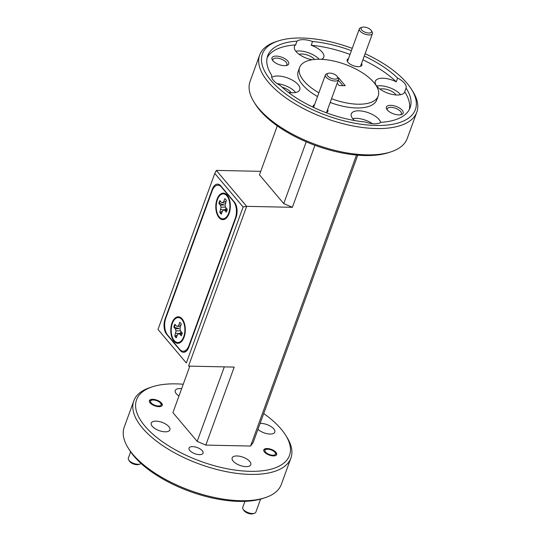 <?xml version="1.0" encoding="UTF-8"?>
<svg xmlns="http://www.w3.org/2000/svg" width="541" height="541" viewBox="0 0 541 541"><rect width="100%" height="100%" fill="white"/><g stroke="black" fill="none" stroke-linecap="round" stroke-linejoin="round"><path stroke-width="0.81" d="M329.841 73.116A5.572 2.462 20 0 0 328.225 73.319A5.572 2.462 20 0 0 328.299 76.612A5.572 2.462 20 0 0 334.899 79.108A5.572 2.462 20 0 0 337.341 76.633A5.572 2.462 20 0 0 329.841 73.116M337.341 76.633L338.159 77.938A6.965 3.077 -160 0 1 338.49 79.669A6.965 3.077 -160 0 1 335.102 81.035A6.965 3.077 -160 0 1 328.11 78.83A6.965 3.077 -160 0 1 325.398 74.908A6.965 3.077 -160 0 1 326.757 73.792L328.225 73.319M363.795 27.05A5.572 2.462 20 0 0 362.179 27.246A5.572 2.462 20 0 0 362.254 30.539A5.572 2.462 20 0 0 368.854 33.042A5.572 2.462 20 0 0 371.295 30.567A5.572 2.462 20 0 0 363.795 27.05M371.295 30.567L372.113 31.872A6.965 3.077 -160 0 1 372.445 33.603A6.965 3.077 -160 0 1 369.057 34.962A6.965 3.077 -160 0 1 362.064 32.764A6.965 3.077 -160 0 1 359.352 28.835A6.965 3.077 -160 0 1 360.719 27.726L362.179 27.246M254.473 513.274L253.005 513.754A5.572 2.462 -160 0 1 251.389 513.95A5.572 2.462 -160 0 1 243.89 510.433L243.071 509.128A6.965 3.077 20 0 0 252.451 513.524A6.965 3.077 20 0 0 254.473 513.274A6.965 3.077 20 0 0 255.839 512.165L260.586 499.12M244.945 501.358L242.74 507.397A6.965 3.077 20 0 0 243.071 509.128M267.714 449.219A5.572 2.462 20 0 0 266.098 449.415A5.572 2.462 20 0 0 266.172 452.716A5.572 2.462 20 0 0 272.772 455.211A5.572 2.462 20 0 0 275.213 452.736A5.572 2.462 20 0 0 267.714 449.219M140.051 464.043L138.591 464.523A5.572 2.462 -160 0 1 136.974 464.719A5.572 2.462 -160 0 1 129.468 461.202L128.657 459.897A6.965 3.077 20 0 0 138.036 464.293A6.965 3.077 20 0 0 140.051 464.043A6.965 3.077 20 0 0 141.059 463.481M130.631 451.823L128.325 458.166A6.965 3.077 20 0 0 128.657 459.897M153.292 399.988A5.572 2.462 20 0 0 151.676 400.184A5.572 2.462 20 0 0 151.757 403.478A5.572 2.462 20 0 0 158.351 405.98A5.572 2.462 20 0 0 160.799 403.505A5.572 2.462 20 0 0 153.292 399.988M183.71 336.766A12.484 6.837 91.2 0 1 181.715 340.404A12.484 6.837 91.2 0 1 173.147 338.997A12.484 6.837 91.2 0 1 172.383 323.349A12.484 6.837 91.2 0 1 182.155 319.873A12.484 6.837 91.2 0 1 183.71 336.766M175.311 328.82L179.125 328.617L173.837 327.082L175.311 328.82L176.062 330.855L174.79 336.042A8.325 4.558 -88.8 0 0 176.298 337.827L177.299 335.089L178.435 333.669L179.768 334.101L181.235 335.846A8.325 4.558 -88.8 0 0 182.256 333.04L180.789 331.295L180.038 329.259L180.309 326.811L176.332 326.013L174.858 324.275A8.325 4.558 -88.8 0 0 174.27 325.587A8.325 4.558 -88.8 0 0 173.837 327.082M174.317 327.041A8.325 4.558 91.2 0 1 174.743 325.594A8.325 4.558 91.2 0 1 175.156 324.62M172.031 322.93A13.261 7.263 -88.8 0 0 172.836 339.559A13.261 7.263 -88.8 0 0 181.945 341.053A13.261 7.263 -88.8 0 0 184.068 337.185A13.261 7.263 -88.8 0 0 182.412 319.237A13.261 7.263 -88.8 0 0 172.031 322.93M217.049 199.25A13.261 7.263 -88.8 0 0 217.854 215.873A13.261 7.263 -88.8 0 0 226.963 217.374A13.261 7.263 -88.8 0 0 229.086 213.506A13.261 7.263 -88.8 0 0 227.43 195.558A13.261 7.263 -88.8 0 0 217.049 199.25M192.664 446.623A7.466 3.3 -160 0 1 200.163 448.983A7.466 3.3 -160 0 1 203.071 453.189A7.466 3.3 -160 0 1 199.446 454.65A7.466 3.3 -160 0 1 191.947 452.29A7.466 3.3 -160 0 1 189.039 448.076A7.466 3.3 -160 0 1 192.664 446.623M152.711 399.299A6.857 3.03 -160 0 1 159.595 401.469A6.857 3.03 -160 0 1 162.266 405.331A6.857 3.03 -160 0 1 158.932 406.67A6.857 3.03 -160 0 1 152.048 404.499A6.857 3.03 -160 0 1 149.384 400.638A6.857 3.03 -160 0 1 152.711 399.299M267.132 448.53A6.857 3.03 -160 0 1 274.017 450.7A6.857 3.03 -160 0 1 276.681 454.562A6.857 3.03 -160 0 1 273.354 455.901A6.857 3.03 -160 0 1 266.47 453.73A6.857 3.03 -160 0 1 263.798 449.869A6.857 3.03 -160 0 1 267.132 448.53M156.072 421.148A9.921 4.382 -160 0 1 166.033 424.286A9.921 4.382 -160 0 1 169.894 429.872A9.921 4.382 -160 0 1 165.079 431.813A9.921 4.382 -160 0 1 155.118 428.675A9.921 4.382 -160 0 1 151.25 423.089A9.921 4.382 -160 0 1 156.072 421.148M178.97 395.998A9.921 4.382 -160 0 1 175.264 390.514A9.921 4.382 -160 0 1 180.085 388.573A9.921 4.382 -160 0 1 181.627 388.688M260.126 423.4A9.921 4.382 -160 0 1 260.992 423.387A9.921 4.382 -160 0 1 270.953 426.524A9.921 4.382 -160 0 1 274.814 432.11A9.921 4.382 -160 0 1 269.993 434.051A9.921 4.382 -160 0 1 257.962 429.344M236.978 455.962A9.921 4.382 -160 0 1 246.939 459.099A9.921 4.382 -160 0 1 250.801 464.685A9.921 4.382 -160 0 1 245.979 466.626A9.921 4.382 -160 0 1 236.018 463.488A9.921 4.382 -160 0 1 232.157 457.902A9.921 4.382 -160 0 1 236.978 455.962M284.383 65.677A8.92 3.936 20 0 0 286.967 65.36A8.92 3.936 20 0 0 286.845 60.092A8.92 3.936 20 0 0 276.289 56.095A8.92 3.936 20 0 0 272.38 60.051A8.92 3.936 20 0 0 284.383 65.677M286.101 65.569A7.466 3.3 20 0 0 286.913 64.663A7.466 3.3 20 0 0 284.005 60.457A7.466 3.3 20 0 0 276.505 58.097A7.466 3.3 20 0 0 272.874 59.557A7.466 3.3 20 0 0 272.914 60.768M398.798 114.908A8.92 3.936 20 0 0 401.388 114.597A8.92 3.936 20 0 0 401.26 109.323A8.92 3.936 20 0 0 390.71 105.326A8.92 3.936 20 0 0 386.795 109.282A8.92 3.936 20 0 0 398.798 114.908M400.516 114.8A7.466 3.3 20 0 0 401.327 113.894A7.466 3.3 20 0 0 398.419 109.688A7.466 3.3 20 0 0 390.92 107.328A7.466 3.3 20 0 0 387.288 108.788A7.466 3.3 20 0 0 387.329 110.006M325.844 112.589A7.804 3.442 20 0 0 326.372 112.454A7.804 3.442 20 0 0 327.643 109.465M348.505 58.631A7.804 3.442 20 0 0 347.559 61.742A7.804 3.442 20 0 0 358.061 66.665A7.804 3.442 20 0 0 360.326 66.387A7.804 3.442 20 0 0 361.598 63.392M291.132 92.721A9.921 4.382 20 0 0 282.172 87.25M288.346 92.376A15.608 6.891 20 0 0 292.167 92.768A15.608 6.891 20 0 0 299.755 89.725A15.608 6.891 20 0 0 293.675 80.934A15.608 6.891 20 0 0 278.006 75.997A15.608 6.891 20 0 0 271.738 77.397M295.656 92.491A15.608 6.891 20 0 0 277.202 83.639M380.708 122.428A15.608 6.891 20 0 0 358.913 110.81A15.608 6.891 20 0 0 351.325 113.86A15.608 6.891 20 0 0 354.538 120.535M351.4 50.678A75.794 33.468 20 0 0 312.576 41.488A15.608 6.891 20 0 0 303.386 39.662A15.608 6.891 20 0 0 296.995 41.157A75.794 33.468 20 0 0 267.687 55.818A75.794 33.468 20 0 0 271.751 75.395A15.608 6.891 20 0 0 280.204 85.404A75.794 33.468 20 0 0 365.256 122.002A15.608 6.891 20 0 0 374.44 123.821A15.608 6.891 20 0 0 380.83 122.334A75.794 33.468 20 0 0 410.139 107.666A75.794 33.468 20 0 0 406.075 88.088A15.608 6.891 20 0 0 397.621 78.08A75.794 33.468 20 0 0 364.269 56.068M372.512 123.7A15.608 6.891 20 0 0 356.174 118.33A15.608 6.891 20 0 0 352.685 118.614M396.053 94.959A9.921 4.382 20 0 0 382.764 88.812A9.921 4.382 20 0 0 380.012 89.123M397.621 78.08L396.255 81.84A15.608 6.891 20 0 0 382.92 78.235A15.608 6.891 20 0 0 375.339 81.285A15.608 6.891 20 0 0 381.412 90.076A15.608 6.891 20 0 0 397.08 95.006A15.608 6.891 20 0 0 404.668 91.956A15.608 6.891 20 0 0 404.702 91.848L406.075 88.088M400.577 94.729A15.608 6.891 20 0 0 380.188 85.755A15.608 6.891 20 0 0 376.698 86.033M314.612 59.449A9.921 4.382 20 0 0 301.858 53.999A9.921 4.382 20 0 0 299.105 54.31M312.576 41.488L311.203 45.248A15.608 6.891 20 0 1 323.761 57.15A15.608 6.891 20 0 1 321.496 59.334M319.122 59.267A15.608 6.891 20 0 0 299.281 50.942A15.608 6.891 20 0 0 295.792 51.226M331.565 98.699A41.799 18.455 20 0 0 357.878 104.203A41.799 18.455 20 0 0 378.193 96.041A41.799 18.455 20 0 0 361.922 72.494A41.799 18.455 20 0 0 319.947 59.28A41.799 18.455 20 0 0 299.633 67.449L298.267 71.209A41.799 18.455 20 0 0 317.52 96.541M330.193 102.459A41.799 18.455 20 0 0 356.512 107.963A41.799 18.455 20 0 0 376.827 99.801L378.193 96.041M299.633 67.449A41.799 18.455 20 0 0 318.892 92.781M264.948 497.754L262.608 498.511A81.373 35.922 -160 0 1 239.007 501.399A81.373 35.922 -160 0 1 129.475 450.058L128.17 447.968A83.598 36.91 20 0 0 240.698 500.723A83.598 36.91 20 0 0 264.948 497.754A83.598 36.91 20 0 0 281.327 484.384L290.909 458.071A83.598 36.91 -160 0 1 250.28 474.403A83.598 36.91 -160 0 1 166.337 447.975A83.598 36.91 -160 0 1 133.789 400.888A83.598 36.91 -160 0 1 150.168 387.518L152.515 386.761A81.373 35.922 20 0 0 153.651 434.869A81.373 35.922 20 0 0 249.949 471.326A81.373 35.922 20 0 0 285.641 435.214A81.373 35.922 20 0 0 263.717 413.534M133.789 400.888L124.214 427.201A83.598 36.91 20 0 0 128.17 447.968M183.243 384.245A81.373 35.922 20 0 0 176.116 383.873A81.373 35.922 20 0 0 152.515 386.761M390.832 151.899L388.485 152.657A81.373 35.922 -160 0 1 364.884 155.544A81.373 35.922 -160 0 1 255.359 104.203L254.054 102.114A83.598 36.91 20 0 0 366.582 154.861A83.598 36.91 20 0 0 390.832 151.899A83.598 36.91 20 0 0 407.211 138.53L416.786 112.217A83.598 36.91 -160 0 1 376.157 128.548A83.598 36.91 -160 0 1 292.221 102.121A83.598 36.91 -160 0 1 259.673 55.033A83.598 36.91 -160 0 1 276.052 41.664L278.392 40.906A81.373 35.922 20 0 0 279.528 89.008A81.373 35.922 20 0 0 375.833 125.471A81.373 35.922 20 0 0 411.525 89.36A81.373 35.922 20 0 0 365.121 53.715M259.673 55.033L250.091 81.346A83.598 36.91 20 0 0 254.054 102.114M352.245 48.365A81.373 35.922 20 0 0 301.993 38.019A81.373 35.922 20 0 0 278.392 40.906M219.335 203.362L218.855 203.396L220.329 205.14L224.143 204.938L219.335 203.362A8.325 4.558 91.2 0 1 219.754 201.915A8.325 4.558 91.2 0 1 220.167 200.941M220.329 205.14L221.073 207.176L219.808 212.356A8.325 4.558 -88.8 0 0 221.316 214.148L222.31 211.409L223.447 209.989L224.779 210.422L226.253 212.16A8.325 4.558 -88.8 0 0 227.274 209.353L225.807 207.609L225.056 205.58L226.321 200.393A8.325 4.558 -88.8 0 0 224.813 198.608L223.818 201.34L222.682 202.767L221.35 202.334L219.876 200.589A8.325 4.558 -88.8 0 0 219.288 201.901A8.325 4.558 -88.8 0 0 218.855 203.396M228.728 213.086A12.484 6.837 91.2 0 1 226.733 216.725A12.484 6.837 91.2 0 1 218.158 215.318A12.484 6.837 91.2 0 1 217.401 199.67A12.484 6.837 91.2 0 1 227.173 196.194A12.484 6.837 91.2 0 1 228.728 213.086M221.418 213.864A8.325 4.558 91.2 0 1 220.295 212.403L219.808 212.356M220.295 212.403L222.594 211.058M226.003 208.441L224.664 209.84L220.802 209.624M225.638 207.162L221.073 207.176M227.044 210.246L224.779 210.422M227.206 209.651L223.447 209.989M225.333 203.112L222.682 202.767M225.908 201.536L223.818 201.34M337.192 83.233L339.173 85.573L345.232 85.701L338.659 77.918L338.139 77.904M409.327 109.498A75.794 33.468 20 0 0 404.702 91.848M396.255 81.84A75.794 33.468 20 0 0 362.896 59.828M350.034 54.438A75.794 33.468 20 0 0 311.203 45.248M260.735 171.348L216.326 170.401L246.669 206.344L292.363 207.318L283.734 203.605L259.464 174.851L277.283 125.884M283.734 203.605L306.22 141.837M243.112 206.987L214.791 173.438L158.006 329.449L186.327 362.997L243.112 206.987L246.669 206.344L188.518 366.115L234.212 367.089L205.823 445.094L197.195 441.382L172.917 412.627L189.837 366.142M197.195 441.382L224.312 366.872M357.757 155.172L253.147 442.572L250.584 446.048L205.823 445.094M250.584 446.048L356.499 155.057M314.936 145.306L292.363 207.318M338.659 77.918L338.443 78.506M342.92 85.654L338.301 80.183M411.525 89.36L412.83 91.449A83.598 36.91 -160 0 1 416.786 112.217M285.641 435.214L286.946 437.304A83.598 36.91 -160 0 1 290.909 458.071M188.836 347.139L236.045 217.448A11.145 6.1 -88.8 0 0 234.409 202.057L220.755 185.888A11.145 6.1 -88.8 0 0 217.57 184.136A11.145 6.1 -88.8 0 0 212.275 189.296L165.073 318.987A11.145 6.1 -88.8 0 0 166.709 334.379L180.363 350.548A11.145 6.1 -88.8 0 0 183.541 352.299A11.145 6.1 -88.8 0 0 188.836 347.139M186.327 362.997L158.006 329.449M267.132 57.745A75.794 33.468 20 0 1 295.623 44.917L296.995 41.157M314.551 104.697A7.804 3.442 20 0 0 313.347 107.321M295.623 44.917A15.608 6.891 20 0 0 294.432 46.472A15.608 6.891 20 0 0 312.11 59.76M214.791 173.438L216.326 170.401M233.496 201.38L221.458 187.125A12.26 6.715 -88.8 0 0 217.955 185.205A12.26 6.715 -88.8 0 0 212.133 190.872L165.816 318.128A12.26 6.715 -88.8 0 0 167.615 335.055L179.653 349.31A12.26 6.715 -88.8 0 0 183.156 351.231A12.26 6.715 -88.8 0 0 188.978 345.564L235.294 218.307A12.26 6.715 -88.8 0 0 233.496 201.38L233.84 201.387M180.309 326.811L181.309 324.079A8.325 4.558 -88.8 0 0 179.795 322.287L178.8 325.026L177.664 326.446M180.89 325.215L178.8 325.026M182.189 333.33L178.435 333.669M182.026 333.925L179.768 334.101M176.407 337.543A8.325 4.558 91.2 0 1 175.277 336.083L177.583 334.737M175.784 333.303L179.646 333.52L180.985 332.12M180.62 330.842L176.062 330.855M175.277 336.083L174.79 336.042M181.059 350.568L180.363 350.548M167.108 334.385L166.709 334.379M165.526 319.001L165.073 318.987M212.809 189.303L212.275 189.296M221.803 187.132L221.458 187.125M235.727 218.321L235.294 218.307M188.978 345.564L189.411 345.571M325.398 74.908L313.564 107.422M338.49 79.669L326.581 112.379M359.352 28.835L347.444 61.546M372.445 33.603L360.536 66.306M266.098 449.415L264.63 449.896M275.213 452.736L276.032 454.041M151.676 400.184L150.215 400.665M160.799 403.505L161.61 404.81M183.791 337.902L181.715 340.404M228.802 214.222L226.733 216.725M229.134 198.784L227.173 196.194M217.955 185.205L220.14 185.252M183.156 351.231L186.158 351.292M184.116 322.463L182.155 319.873"/></g></svg>
